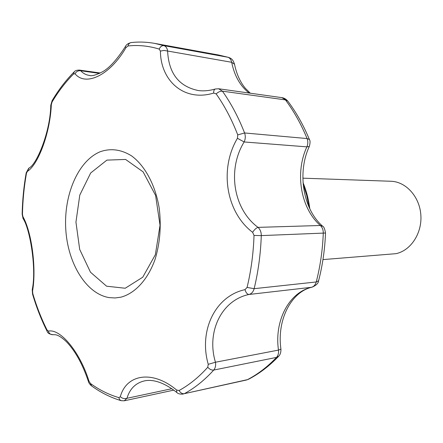 <?xml version="1.0" encoding="UTF-8"?>
<svg xmlns="http://www.w3.org/2000/svg" width="443" height="443" viewBox="0 0 443 443"><rect width="100%" height="100%" fill="white"/><g stroke="black" fill="none" stroke-linecap="round" stroke-linejoin="round"><path stroke-width="0.66" d="M100.201 151.739C110.739 148.04 121.232 149.446 131.682 155.953C145.038 165.826 155.421 185.135 159.209 208.132C161.379 226.008 160.017 243.035 155.122 259.221C147.901 279.583 135.054 293.432 120.878 297.187L115.075 297.962L109.277 297.624C86.169 293.953 67.74 263.413 65.763 229.208C63.631 195.014 78.068 160.859 100.201 151.739M120.308 396.734C122.257 398.462 124.472 398.982 126.947 398.29L124.278 400.793L121.271 400.699L119.87 399.868L118.901 397.952L118.84 397.62L120.308 396.734C126.338 374.219 152.458 369.717 176.641 390.039L179.077 390.51C180.495 392.897 182.239 393.949 184.305 393.683L246.452 380.011L248.573 379.247L246.452 380.011M118.84 397.62C108.867 394.685 99.415 389.984 90.488 383.516L88.999 381.213C79.934 351.808 60.143 328.274 48.342 331.142L47.052 329.996C41.326 318.595 36.575 306.456 32.788 293.582L32.572 290.924C36.536 268.48 31.735 232.016 22.898 216.588L22.455 214.185C22.748 200.341 24.077 186.719 26.458 173.324L27.322 171.43C38.353 164.63 50.264 132.352 51.322 104.637L52.091 101.962C58.382 91.396 65.536 82.071 73.549 73.992L75.039 73.771C85.61 86.728 109.864 75.498 125.989 47.589L127.999 45.972C138.288 44.848 148.693 45.889 159.209 49.09L160.41 51.1C160.599 81.29 184.609 102.067 213.676 93.063L216.178 93.91C224.59 105.849 231.783 119.516 237.758 134.905L237.437 138.294C219.224 168.789 225.83 212.02 252.637 232.337L254.022 235.449C253.402 253.424 251.087 270.756 247.078 287.435L244.996 289.644C214.861 296.168 198.63 331.17 208.249 364.323L207.756 367.253C198.791 377.214 189.227 384.967 179.077 390.51M22.898 216.588L23.213 218.831C29.775 228.4 36.725 268.259 32.261 289.456L32.572 290.924M51.322 104.637L50.768 105.417C50.292 132.053 36.619 164.619 29.066 168.013L27.322 171.43M75.039 73.771C76.346 71.456 78.25 70.459 80.753 70.769L79.308 70.077L100.284 73.006M125.989 47.589L125.397 46.57C126.294 44.61 128.237 43.27 131.228 42.556L131.228 42.556C129.583 42.794 128.503 43.935 127.999 45.972M160.41 51.1L163.988 50.43L167.609 51.028C167.177 48.149 165.964 46.354 163.982 45.651L228.333 57.33L218.654 55.021L227.857 57.219C229.823 57.895 231.102 59.583 231.689 62.286L234.519 64.268M278.736 356.2L276.532 357.396L213.731 370.06C204.528 380.188 194.715 388.062 184.305 393.683L247.493 379.634C257.787 374.285 267.467 366.87 276.532 357.396C278.165 355.546 278.813 353.115 278.481 350.097C274.217 321.297 288.62 292.618 311.479 287.297L311.966 287.214C316.191 285.414 318.401 283.26 318.6 280.751L316.241 281.964L254.138 288.681C253.285 291.799 251.58 293.731 249.027 294.468L311.479 287.297C313.821 286.615 315.41 284.838 316.241 281.964C320.289 266.265 322.637 249.968 323.285 233.073C323.318 229.934 322.338 227.403 320.344 225.493C300.575 208.21 294.728 172.958 306.883 146.854L309.308 146.445C310.272 142.973 310.305 140.658 309.408 139.501L307.082 138.554L244.58 132.961C245.638 135.94 245.494 138.941 244.143 141.959L306.883 146.854C308.057 144.069 308.123 141.3 307.082 138.554C301.096 124.062 293.875 111.171 285.419 99.885L222.419 91.175L218.67 88.766L281.848 97.643C284.052 97.909 286.034 99.066 287.806 101.115L288.016 101.403M213.676 93.063C213.598 90.771 214.157 89.414 215.364 88.999L218.67 88.766M318.661 280.508L318.6 280.751C322.559 265.385 324.869 249.475 325.511 233.018L261.287 235.604C261.309 232.182 260.218 229.435 258.02 227.37C233.278 209.168 227.109 169.531 244.143 141.959L237.437 138.294M252.637 232.337C254.348 229.657 256.143 228.001 258.02 227.37L320.344 225.493L322.725 226.273M207.756 367.253C209.644 369.368 211.638 370.304 213.731 370.06C215.387 368.072 215.962 365.464 215.459 362.23C206.3 332.267 221.279 300.232 249.027 294.468C247.272 294.346 245.926 292.74 244.996 289.644M208.249 364.323L215.459 362.23L278.481 350.097L280.934 349.139M183.247 394.076C180.207 394.359 178.042 393.805 176.751 392.432L176.641 390.039M48.342 331.142C49.112 333.623 50.723 334.808 53.171 334.692L53.293 334.675C55.048 334.875 57.695 333.59 66.444 341.747C75.271 350.978 82.559 364.124 88.307 381.168L88.999 381.213M281.848 97.643L287.806 101.115C296.273 112.406 303.472 125.197 309.408 139.501L309.491 139.695M325.511 233.018C324.841 228.909 323.839 226.6 322.515 226.085C303.217 209.351 296.926 172.936 309.308 146.445L309.375 146.301M311.966 287.214L311.966 287.214C291.555 291.627 276.631 319.591 280.945 349.228L280.945 349.228C280.989 352.484 280.186 354.882 278.525 356.421C269.255 366.079 259.271 373.687 248.573 379.247M144.645 380.842L144.612 380.853C135.708 382.913 129.821 388.727 126.947 398.29L171.801 388.721M249.116 93.041C240.189 85.992 234.38 75.742 231.689 62.286L167.609 51.028C168.705 73.328 178.917 86.496 198.237 90.527L198.242 90.527C203.559 91.241 209.229 90.743 215.248 89.032M99.52 73.383L80.753 70.769C83.085 73.372 85.975 74.922 89.436 75.426L89.436 75.426C91.662 76.307 95.965 75.116 102.361 71.86C109.122 68.266 116.791 59.86 125.358 46.631M125.219 288.243L142.757 277.202L155.36 254.686L160.034 225.254L155.593 195.429L143.128 171.878L125.618 159.452L106.907 160.111L90.688 172.975L79.795 195.053L75.947 222.115L79.696 249.426L90.483 272.212L106.586 286.2L125.219 288.243M322.958 259.598L395.909 253.678C410.739 250.655 422.218 233.295 420.85 214.988C419.637 196.664 405.921 181.63 390.909 181.259L302.851 178.175M26.458 173.324L26.198 172.848L28.706 168.268M26.181 172.931C23.789 186.431 22.449 200.153 22.156 214.091L22.455 214.185M74.047 72.01C65.88 80.288 58.603 89.779 52.224 100.489L52.091 101.962M73.549 73.992L74.241 71.816C75.028 70.692 76.717 70.11 79.308 70.077M159.209 49.09C160.327 46.609 161.916 45.463 163.982 45.651L154.701 43.392L218.654 55.021M237.758 134.905L244.58 132.961C238.439 117.262 231.052 103.33 222.419 91.175C220.304 91.037 218.222 91.95 216.178 93.91M247.078 287.435L254.138 288.681C258.263 271.659 260.645 253.966 261.287 235.604L254.022 235.449M90.488 383.516L91.635 385.953C100.849 392.631 110.656 397.526 121.055 400.638M47.052 329.996L47.058 331.142C47.479 333.086 49.511 334.271 53.149 334.698L53.393 334.664M32.788 293.582L32.594 294.241C36.409 307.204 41.205 319.453 46.975 330.976M308.954 206.942L306.678 195.341L303.167 184.332M22.156 214.113L23.025 218.482M52.113 100.677L50.773 105.268M124.278 400.793L173.778 390.122M88.318 381.213C88.572 382.608 89.602 384.131 91.408 385.787M32.223 289.728L32.56 294.135M250.301 93.213L245.261 88.207C240.067 81.883 236.468 73.809 234.463 63.991C233.201 60.763 232.553 58.703 228.333 57.33M144.612 380.853C152.58 379.169 163.611 382.06 176.635 392.337M154.701 43.392C146.783 41.974 138.958 41.697 131.228 42.556M303.029 182.599C306.395 190.795 308.655 199.522 309.801 208.769"/></g></svg>
